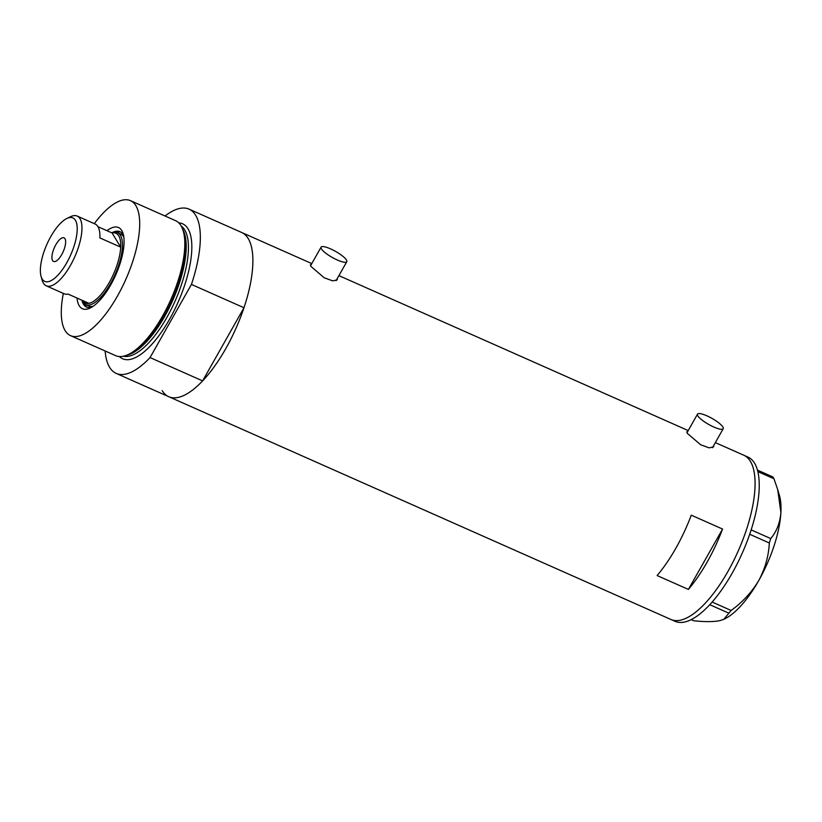 <?xml version="1.0" encoding="UTF-8"?>
<svg xmlns="http://www.w3.org/2000/svg" width="822" height="822" viewBox="0 0 822 822"><rect width="100%" height="100%" fill="white"/><g stroke="black" fill="none" stroke-linecap="round" stroke-linejoin="round"><path stroke-width="1.23" d="M722.877 426.978A14.765 3.452 29.5 0 0 709.499 417.052A14.765 3.452 29.5 0 0 697.508 414.154A14.765 3.452 29.5 0 0 697.857 415.87A14.765 3.452 29.5 0 0 711.236 425.796A14.765 3.452 29.5 0 0 723.216 428.694A14.765 3.452 29.5 0 0 722.877 426.978M346.442 259.988A14.765 3.452 29.5 0 0 333.064 250.063A14.765 3.452 29.5 0 0 321.073 247.165A14.765 3.452 29.5 0 0 321.412 248.881A14.765 3.452 29.5 0 0 334.79 258.807A14.765 3.452 29.5 0 0 346.781 261.704A14.765 3.452 29.5 0 0 346.442 259.988M687.737 431.427L686.863 431.725L687.315 433.348L700.642 444.764L709.098 447.846L713.64 446.87L713.691 445.545M311.302 264.437L310.428 264.735L310.88 266.359L324.197 277.774L332.663 280.857L337.205 279.881L337.256 278.555M105.144 350.984A89.845 33.712 -66.1 0 0 109.614 367.311A89.845 33.712 -66.1 0 0 116.21 373.394L168.757 396.707A89.845 33.712 -66.1 0 0 202.602 380.894L243.98 307.747A89.845 33.712 -66.1 0 0 241.617 232.462A89.845 33.712 113.9 0 1 248.213 238.555A89.845 33.712 113.9 0 1 231.136 338.572A89.845 33.712 113.9 0 1 168.757 396.707A89.845 33.712 113.9 0 1 162.17 390.625M715.346 442.616L743.818 455.244A89.845 33.712 113.9 0 1 750.404 461.337A89.845 33.712 113.9 0 1 733.327 561.354A89.845 33.712 113.9 0 1 670.958 619.49A89.845 33.712 -66.1 0 0 728.035 571.28A89.845 33.712 -66.1 0 0 743.818 455.244L747.989 457.094A89.845 33.712 -66.1 0 1 732.207 573.129A89.845 33.712 -66.1 0 1 675.129 621.34L168.757 396.707M691.271 515.178A89.845 33.712 113.9 0 1 657.117 575.554L688.404 589.425A89.845 33.712 -66.1 0 0 722.559 529.049L691.271 515.178M722.559 529.049L688.404 589.425M757.473 470.122L772.875 476.945L773.975 478.753L777.704 489.593L780.9 512.445C780.047 522.771 776.667 531.474 770.748 538.574L769.32 542.972C768.673 556.032 765.159 568.536 758.768 580.507C751.74 592.241 742.533 602.228 731.128 610.469L723.792 619.326L719.661 620.692C713.26 621.905 704.588 621.915 693.634 620.744L691.148 619.634M751.164 529.882L770.748 538.574M773.975 478.753L757.853 471.602M769.32 542.972L749.705 534.269M712.129 602.033L731.128 610.469M728.6 613.058L709.735 604.694M777.828 490.015L779.431 495.461A73.846 27.712 113.9 0 1 780.9 512.445A73.846 27.712 113.9 0 1 758.768 580.507A73.846 27.712 113.9 0 1 724.665 618.904L723.792 619.326M106.942 230.674A44.429 16.676 113.9 0 1 121.769 230.55A44.429 16.676 113.9 0 1 123.136 233.746A44.429 16.676 113.9 0 1 115.738 274.908A44.429 16.676 113.9 0 1 90.194 308.014A44.429 16.676 113.9 0 1 79.22 305.743A44.429 16.676 113.9 0 1 77.042 298.067M82.036 300.677A41.223 15.474 -66.1 0 0 83.464 304.243A41.223 15.474 -66.1 0 0 86.495 307.038A41.223 15.474 -66.1 0 0 91.992 307.027M123.608 235.739A41.223 15.474 -66.1 0 0 122.951 234.455A41.223 15.474 -66.1 0 0 119.93 231.66A41.223 15.474 -66.1 0 0 112.224 232.626M111.73 232.801A39.384 14.775 113.9 0 1 117.515 232.605A39.384 14.775 113.9 0 1 120.402 235.277A39.384 14.775 113.9 0 1 112.912 279.12A39.384 14.775 113.9 0 1 85.57 304.602L88.704 306A39.384 14.775 -66.1 0 0 93.246 306.195M123.845 237.229A39.384 14.775 -66.1 0 0 123.526 236.664A39.384 14.775 -66.1 0 0 120.639 233.993L117.515 232.605M84.399 303.914A41.223 15.474 -66.1 0 0 84.933 304.89A41.223 15.474 -66.1 0 0 87.245 307.305M63.345 293.403A73.846 27.712 -66.1 0 0 65.144 330.639A73.846 27.712 -66.1 0 0 70.558 335.643L115.655 355.649A73.846 27.712 -66.1 0 0 125.006 355.803A73.846 27.712 -66.1 0 0 170.925 299.393A73.846 27.712 -66.1 0 0 181.929 227.478A73.846 27.712 -66.1 0 0 180.953 225.66A73.846 27.712 -66.1 0 0 175.538 220.656L130.441 200.65A73.846 27.712 -66.1 0 0 94.283 223.656M181.929 227.478L182.874 229.513A72.295 27.126 113.9 0 1 172.106 299.917A72.295 27.126 113.9 0 1 127.143 355.145L125.006 355.803M70.558 335.643A73.846 27.712 -66.1 0 0 121.82 287.864A73.846 27.712 -66.1 0 0 135.856 205.654A73.846 27.712 -66.1 0 0 130.441 200.65M116.21 373.394A89.845 33.712 -66.1 0 0 150.046 357.58L202.602 380.894M243.98 307.747L191.434 284.433A89.845 33.712 -66.1 0 0 189.07 209.148A89.845 33.712 -66.1 0 0 165.027 215.991M191.434 284.433L150.046 357.58M120.639 232.04A41.223 15.474 -66.1 0 0 116.21 232.215M75.408 220.275A34.709 13.018 -66.1 0 0 66.839 218.498A34.709 13.018 -66.1 0 0 46.885 244.36A34.709 13.018 -66.1 0 0 41.1 276.511A34.709 13.018 -66.1 0 0 42.169 279.018A34.709 13.018 -66.1 0 0 66.767 262.742A34.709 13.018 -66.1 0 0 75.408 220.275M66.839 218.498L70.558 216.7A38.151 14.313 113.9 0 1 77.176 216.063A38.151 14.313 113.9 0 1 79.97 218.652A38.151 14.313 113.9 0 1 72.726 261.119A38.151 14.313 113.9 0 1 46.238 285.809A38.151 14.313 113.9 0 1 43.443 283.23A38.151 14.313 113.9 0 1 42.261 280.477L41.1 276.511M52.598 260.574A12.926 4.85 -66.1 0 0 53.543 261.458A12.926 4.85 -66.1 0 0 62.523 253.094A12.926 4.85 -66.1 0 0 64.979 238.709A12.926 4.85 -66.1 0 0 64.024 237.835A12.926 4.85 -66.1 0 0 55.053 246.189A12.926 4.85 -66.1 0 0 52.598 260.574M82.179 300.338A38.151 14.313 -66.1 0 0 82.231 300.431A38.151 14.313 -66.1 0 0 88.93 303.339A38.151 14.313 -66.1 0 0 109.264 282.542A38.151 14.313 -66.1 0 0 120.711 247.155L99.863 237.897A38.151 14.313 -66.1 0 0 97.91 226.605A38.151 14.313 -66.1 0 0 95.116 224.016L77.176 216.063M97.962 226.697L112.069 232.955A38.151 14.313 -66.1 0 1 118.769 235.863A38.151 14.313 -66.1 0 1 120.711 247.155L112.069 232.955M85.57 304.602A39.384 14.775 113.9 0 1 82.683 301.941A39.384 14.775 113.9 0 1 81.84 300.194M46.238 285.809L64.167 293.773A38.151 14.313 -66.1 0 0 68.072 294.081L88.93 303.339M183.152 230.129A71.38 26.787 113.9 0 1 172.805 300.225A71.38 26.787 113.9 0 1 127.78 354.94M178.775 222.875A73.846 27.712 113.9 0 1 187.991 228.783A73.846 27.712 113.9 0 1 171.613 315.504A73.846 27.712 113.9 0 1 119.467 356.563M123.454 356.214A71.38 26.787 -66.1 0 0 172.301 307.099A71.38 26.787 -66.1 0 0 184.724 229.944A71.38 26.787 -66.1 0 0 181.189 226.06M697.508 414.154L686.997 432.752M321.073 247.165L310.552 265.753M189.07 209.148L311.785 263.595M338.911 275.627L688.22 430.584M346.781 261.704L336.023 280.734M723.216 428.694L712.458 447.723"/></g></svg>
